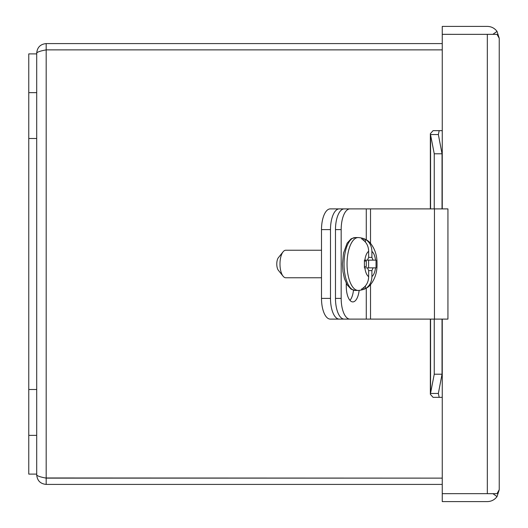 <?xml version="1.0" encoding="UTF-8"?>
<svg xmlns="http://www.w3.org/2000/svg" width="528" height="528" viewBox="0 0 528 528"><rect width="100%" height="100%" fill="white"/><g stroke="black" fill="none" stroke-linecap="round" stroke-linejoin="round"><path stroke-width="0.79" d="M442.253 478.124L46.18 478.124L46.18 484.407C40.425 483.846 37.264 480.685 36.703 474.929L36.703 474.104L28.769 474.104L28.769 53.896L36.703 53.896L36.703 53.071C37.264 47.315 40.425 44.154 46.18 43.593L46.18 49.876L442.253 49.876M36.703 474.104L36.703 53.896M46.18 484.407L442.253 484.407M36.703 474.929C37.264 475.992 40.425 477.055 46.18 478.117L46.18 49.883C40.425 50.945 37.264 52.008 36.703 53.071M442.253 478.117L45.514 477.972M442.253 43.593L46.18 43.593M46.18 49.883L442.253 49.883M492.914 493.654L497.02 496.61L499.231 489.746L499.231 38.254L497.02 31.39C494.591 28.169 491.363 26.506 487.331 26.4L442.253 26.4L442.253 34.333L487.641 34.346M487.641 493.654L442.253 493.667L442.253 501.6L487.331 501.6C491.363 501.494 494.591 499.831 497.02 496.61M487.331 34.32L492.914 34.346M492.908 493.68L487.331 493.68M497.02 31.39L492.908 34.32M499.231 38.3L497.02 34.346L442.253 34.346L442.253 130.654L433.072 130.654L430.353 133.696L434.247 153.793L434.247 208.897M442.035 319.103L442.035 374.207L434.247 374.207L430.353 394.304L433.072 397.346L442.253 397.346L442.253 493.654L497.02 493.654L499.231 489.7M434.247 374.207L434.247 319.103M430.571 319.103L430.571 393.452L438.359 393.452L439.197 397.346M439.197 130.654L438.359 134.548L430.571 134.548L430.571 208.897M438.359 134.548L442.035 153.793L434.247 153.793M442.035 153.793L442.035 208.897M442.035 374.207L438.359 393.452M366.28 239.771L366.28 208.897L344.236 208.897A20.717 8.758 90 0 0 335.478 229.614L335.478 298.386A20.717 8.758 90 0 0 344.236 319.103L330.251 319.103A20.717 8.758 -90 0 1 321.499 298.386L321.499 229.614A20.717 8.758 -90 0 1 330.251 208.897L358.525 208.897M339.24 319.103A20.717 8.758 -90 0 1 330.488 298.386L330.488 229.614A20.717 8.758 -90 0 1 339.24 208.897M371.903 257.387L368.643 257.387L368.643 251.302C368.504 245.969 366.34 241.963 362.149 239.296L361.614 238.649A25.483 10.771 -90 0 1 362.71 238.517A25.483 10.771 -90 0 1 363.944 238.682L365.409 239.349C369.6 242.015 371.765 246.035 371.903 251.401L371.903 257.387L373.065 260.146L376.042 260.146L376.042 267.854L373.065 267.854L371.903 270.613L371.903 276.599C371.771 281.952 369.607 285.971 365.409 288.651L363.944 289.318A25.483 10.771 -90 0 1 362.71 289.483A25.483 10.771 -90 0 1 361.614 289.351L361.515 289.258M361.614 289.08L362.149 288.704C366.333 286.051 368.498 282.044 368.643 276.698L368.643 270.613L367.475 267.854L364.419 267.854L364.419 260.146L367.475 260.146L368.643 257.387M321.499 277.774L285.8 277.774A13.774 5.821 90 0 1 283.087 276.184A13.774 5.821 90 0 1 279.979 264A13.774 5.821 90 0 1 283.087 251.816A13.774 5.821 90 0 1 285.8 250.226L321.499 250.226M358.215 290.446L355.219 290.446A26.446 11.18 -90 0 1 344.045 264A26.446 11.18 -90 0 1 355.219 237.554L358.215 237.554C366.498 238.154 369.739 242.464 370.234 242.979C374.926 248.721 377.19 255.737 377.032 264.02C377.203 272.204 374.953 279.187 370.273 284.981C369.778 285.496 366.538 289.839 358.215 290.446A26.446 11.18 -90 0 1 347.041 264A26.446 11.18 -90 0 1 358.215 237.554M283.087 251.816L278.395 257.664A7.161 3.029 90 0 0 276.778 264A7.161 3.029 90 0 0 278.395 270.336L283.087 276.184M368.643 270.613L371.903 270.613M368.603 267.854L368.603 260.146M367.475 267.854L373.065 267.854M367.475 260.146L373.065 260.146M364.432 266.574L366.293 266.574L366.293 261.063L364.432 261.063M370.524 284.704L370.524 319.103L447.935 319.103L447.935 208.897L370.524 208.897L370.524 243.296M370.524 319.103L344.236 319.103M366.28 208.897L370.524 208.897M353.47 290.228A15.484 6.541 -90 0 1 349.972 300.366M349.932 208.897A20.717 8.758 90 0 0 341.174 229.614L341.174 298.386A20.717 8.758 90 0 0 349.932 319.103M359.139 290.42A15.484 6.541 -90 0 1 352.816 301.91A15.484 6.541 -90 0 1 346.276 286.427L346.276 283.292M28.769 92.638L36.703 92.638M28.769 138.488L36.703 138.488M28.769 389.512L36.703 389.512M28.769 435.362L36.703 435.362M487.331 34.346L487.331 493.654M442.253 130.654L442.253 208.897M442.253 319.103L442.253 397.346M321.499 229.614L330.488 229.614M321.499 298.386L330.488 298.386M368.643 276.698C366.755 275.246 365.495 272.303 364.855 267.854M364.855 260.146C365.495 255.697 366.755 252.754 368.643 251.302M371.903 251.401C373.718 252.905 374.933 255.823 375.547 260.146M375.547 267.854C374.933 272.177 373.718 275.095 371.903 276.599M365.409 288.651L365.409 285.945M365.409 242.055L365.409 239.349M363.944 289.318L363.944 287.43M363.944 240.57L363.944 238.682M434.452 319.103L434.452 208.897M366.28 319.103L366.28 288.229M341.174 298.386L335.478 298.386M335.478 229.614L341.174 229.614M430.353 394.304L430.353 319.103M430.353 208.897L430.353 133.696M355.219 290.446L351.094 289.172L347.061 284.737L344.434 278.566L342.976 271.755L342.454 263.974L343.49 253.216L347.134 243.151L351.146 238.788L355.219 237.554"/></g></svg>
